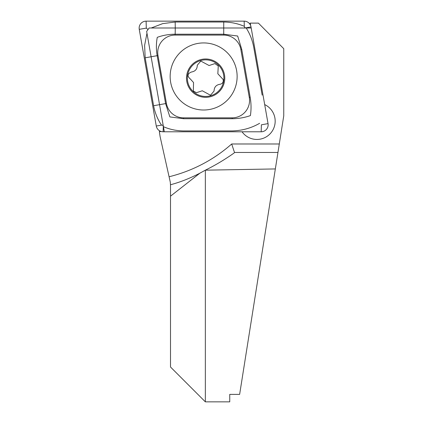 <?xml version="1.0" encoding="UTF-8"?>
<svg xmlns="http://www.w3.org/2000/svg" width="423" height="423" viewBox="0 0 423 423"><rect width="100%" height="100%" fill="white"/><g stroke="black" fill="none" stroke-linecap="round" stroke-linejoin="round"><path stroke-width="0.63" d="M242.046 131.786A18.295 18.268 -90 0 0 275.177 121.147A18.295 18.268 -90 0 0 264.692 104.597A18.295 18.268 90 0 1 256.909 139.442A18.295 18.268 90 0 1 242.046 131.786M205.351 401.85L170.501 367.005L170.501 184.756C180.172 182.186 189.975 178.321 199.899 173.171L205.351 170.173L205.351 401.85L229.742 401.85L229.742 394.379L239.635 394.379L275.341 168.936L205.351 170.173C215.339 165.24 224.951 159.497 234.183 152.941L234.49 152.46L231.693 143.984L279.296 143.984L275.341 168.936M160.005 131.045L159.339 131.574L160.1 136.587L169.084 176.756A148.098 147.897 -90 0 0 231.693 143.984M170.501 185.269L170.295 182.16L169.084 176.756M279.296 143.984L283.754 115.833L283.754 48.682L258.416 23.117L250.22 23.117L249.824 24.074M250.665 25.639L250.22 23.117M159.339 131.574L161.417 131.574M234.183 152.941L234.49 152.46L277.953 152.46M164.283 131.574L146.654 31.466L149.118 27.997L251.077 27.997M203.643 42.929A33.539 33.496 -90 0 0 170.146 76.468A33.539 33.496 -90 0 0 203.643 110.006A33.539 33.496 -90 0 0 237.134 76.468A33.539 33.496 -90 0 0 203.643 42.929M166.435 103.45A17.422 17.401 -90 0 0 183.566 117.848L232.153 117.848A17.422 17.401 -90 0 0 249.29 97.401L240.851 49.486A17.422 17.401 -90 0 0 223.719 35.088L175.133 35.088A17.422 17.401 -90 0 0 157.996 55.54L166.435 103.45L165.599 103.603L169.872 116.917L183.593 118.72L183.566 117.848M156.272 126.028A6.969 6.958 -90 0 0 163.13 131.786L261.187 131.786A6.969 6.958 -90 0 0 268.039 123.611L251.008 26.908A6.969 6.958 -90 0 0 244.156 21.15L146.099 21.15A6.969 6.958 -90 0 0 139.246 29.33L156.272 126.028L161.507 125.134C157.557 119.228 154.924 112.761 153.607 105.718L145.168 57.808L144.618 45.335L146.966 33.227M148.029 29.531L146.31 28.119L146.099 21.15M151.223 27.997L162.707 23.625L175.159 22.022L223.746 22.022C230.895 22.096 237.752 23.524 244.314 26.316L244.7 27.701L246.086 27.807C249.871 33.708 252.42 40.18 253.731 47.217L262.165 95.133M259.632 123.299C251.236 128.137 242.083 130.675 232.179 130.919L183.593 130.919C176.444 130.844 169.676 129.412 163.283 126.625L162.971 125.234L161.507 125.134M183.593 118.72L232.179 118.72C238.535 118.683 244.605 117.642 250.395 115.595C251.32 109.631 251.246 103.519 250.173 97.248L241.734 49.338L237.657 36.024L223.746 34.215L175.159 34.215C168.814 34.258 162.85 35.299 157.266 37.346C156.14 43.305 156.108 49.422 157.166 55.688L157.996 55.54M223.133 79.476L217.834 73.771L218.279 65.967L214.905 63.598L209.094 65.528L200.793 61.049L197.277 65.232C197.229 69.145 195.257 71.408 191.365 72.021C187.32 73.771 186.966 76.087 190.297 78.964L193.549 82.522L193.332 90.982L196.394 92.7L202.284 90.771L210.501 95.244L214.059 91.067C214.165 87.154 216.137 84.891 219.971 84.277C222.588 83.738 223.64 82.141 223.133 79.476M199.159 60.114A19.167 19.141 -90 0 0 187.632 84.637A19.167 19.141 -90 0 0 212.124 96.185A19.167 19.141 -90 0 0 223.651 71.661A19.167 19.141 -90 0 0 199.159 60.114M188.452 84.346A18.295 18.268 -90 0 0 211.828 95.365A18.295 18.268 -90 0 0 222.831 71.952A18.295 18.268 -90 0 0 199.455 60.933A18.295 18.268 -90 0 0 188.452 84.346M199.899 173.171L170.501 196.177M244.314 26.316L244.156 21.15M246.086 27.807L251.008 26.908M261.187 131.786L261.393 124.817L268.039 123.611M146.31 28.119L139.246 29.33M163.283 126.625L163.13 131.786M145.168 57.808L157.166 55.688L165.599 103.603L153.607 105.718M175.159 22.022A12.198 0.64 -90 0 1 175.159 34.215L175.133 35.088M223.746 22.022L223.719 35.088M241.734 49.338L240.851 49.486M250.173 97.248L249.29 97.401M232.179 118.72L232.153 117.848"/></g></svg>
